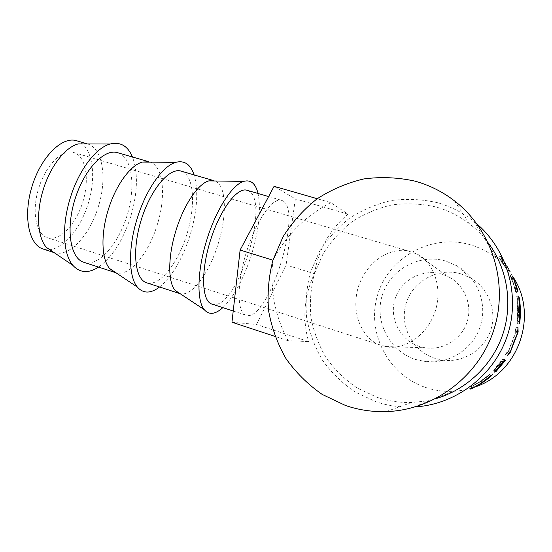 <?xml version="1.0" encoding="UTF-8"?>
<svg xmlns="http://www.w3.org/2000/svg" width="552" height="552" viewBox="0 0 552 552"><rect width="100%" height="100%" fill="white"/><g stroke="black" fill="none" stroke-linecap="round" stroke-linejoin="round"><path stroke-width="0.41" stroke-dasharray="2.76 2.07" d="M380.017 344.89C367.88 341.785 349.119 319.346 358.234 287.102C368.929 255.328 397.157 247.123 408.97 251.263L415.794 253.582C427.924 257.68 444.671 281.12 435.142 311.68C424.426 341.729 397.757 350.085 385.855 346.552L380.017 344.89M48.507 238.015C60.582 240.727 76.121 223.788 82.759 202.135C89.555 180.538 86.374 157.665 74.941 152.904L73.174 152.331C61.81 149.247 45.574 165.579 38.633 188.432C31.554 211.243 35.852 233.806 47.003 237.574L48.507 238.015M419.575 346.456C400.262 340.411 388.912 318.332 394.97 299.246C400.745 280.078 422.57 268.251 441.924 274.137L448.176 276.628C464.308 284.673 472.767 304.759 467.075 322.064C461.52 339.411 442.876 350.72 425.088 347.774L419.575 346.456M43.967 249.283L44.933 249.511C60.396 252.547 79.819 230.971 88.134 203.847C96.641 176.778 92.902 147.867 78.508 141.422L77.453 141.001M46.437 247.427L53.061 252.25M54.075 252.602L55.497 252.961C70.58 256.266 90.1 234.179 98.256 206.965C106.943 179.924 103.41 150.537 89.176 144.52L87.678 143.948M98.56 267.092C112.304 257.142 122.986 240.437 130.589 216.977C137.655 193.117 138.29 173.128 132.494 156.996M118.473 152.925L119.446 153.325C132.756 159.487 135.564 188.446 126.974 215.825C118.556 243.26 99.884 265.402 85.484 262.738L84.587 262.538M114.857 272.412L117.024 273.026C130.479 275.765 148.819 252.802 157.147 225.133C165.938 197.609 163.868 168.153 151.296 162.578L148.854 161.757M159.583 286.999C172.196 276.421 182.353 259.192 190.04 235.311C197.264 211.057 198.63 190.923 194.138 174.915M181.85 171.348L182.698 171.713C194.276 177.42 195.594 206.441 186.873 234.303C178.303 262.207 160.839 285.239 148.129 283.169L147.336 283.003M178.986 293.326L180.856 293.85C192.551 295.975 209.615 272.088 218.123 243.936C227.024 215.915 226.52 186.403 215.749 181.318L213.645 180.587M222.856 307.637C234.248 296.396 243.825 278.615 251.595 254.299C258.991 229.632 261.144 209.36 258.053 193.497M247.634 190.468L248.352 190.799C271.067 201.052 237.539 309.292 213.148 304.38L212.479 304.255M282.672 200.776L280.933 200.148C271.943 198.023 255.748 221.587 246.295 252.499C236.739 283.376 236.925 311.859 245.585 315.054L247.144 315.468C269.259 319.594 303.069 210.402 282.672 200.776M461.161 273.909C438.433 267.044 412.91 280.851 406.182 303.2C399.124 325.445 412.399 351.251 435.052 358.393L444.174 360.297C464.294 362.429 484.58 349.375 490.811 329.986C497.152 310.638 488.389 288.165 470.849 278.084L461.161 273.909M445.947 261.124C419.589 253.23 390.078 269.362 382.253 295.327C374.049 321.167 389.312 351.148 415.546 359.476L426.116 361.705C449.438 364.203 473.064 348.981 480.323 326.356C487.733 303.779 477.542 277.608 457.187 265.947L445.947 261.124M501.775 258.012L500.291 256.121L501.692 258.626L510.248 271.453L508.558 272.343L500.871 260.302L500.209 259.164L501.775 258.012L503.548 260.682L501.975 261.786M508.558 272.343L510.262 271.467L503.548 260.682M415.325 406.893L413.8 406.983C400.731 407.576 388.063 405.817 375.788 401.683L354.881 391.872C342.13 383.109 331.276 372.483 322.306 359.994C314.633 346.704 309.403 332.539 306.615 317.497C305.311 302.261 306.56 287.254 310.369 272.467L319.394 251.615C327.584 238.712 337.693 227.527 349.726 218.054C362.643 209.794 376.602 203.936 391.609 200.48C406.921 198.527 422.156 199.258 437.322 202.667C450.742 206.441 462.969 212.713 473.995 221.483L477.066 224.05M475.52 386.8C468.413 389.395 461.106 390.885 453.585 391.292C444.139 391.761 434.955 390.526 426.027 387.601C387.821 375.167 365.914 331.704 377.754 294.423C389.036 256.97 431.636 233.468 470.173 244.729C479.895 247.551 488.727 252.147 496.669 258.515C502.927 263.587 508.254 269.514 512.642 276.304M435.694 398.682L423.805 401.311L411.723 402.449C399.834 402.801 388.304 401.104 377.133 397.357L357.116 387.987C344.91 379.617 334.512 369.461 325.915 357.517C318.559 344.8 313.543 331.241 310.866 316.841C309.61 302.261 310.804 287.889 314.447 273.723L323.092 253.754C330.938 241.403 340.625 230.702 352.148 221.635C364.52 213.741 377.885 208.145 392.251 204.847C406.9 202.998 421.48 203.709 435.99 206.986C448.245 210.45 459.464 216.094 469.655 223.939C476.7 229.404 482.917 235.738 488.299 242.928M330.807 202.625C305.56 215.818 286.274 235.007 272.95 260.185C269.666 288.634 274.696 315.475 288.061 340.708L308.575 341.564C302.123 318.387 304.076 295.768 314.433 273.716C318.38 249.573 329.572 229.708 348.015 214.135L330.807 202.625L317.241 198.727M473.844 387.649L472.947 385.958L481.358 381.094L489.679 374.408L479.571 381.853L469.862 387.401L479.35 381.943L491.452 372.89C490.735 374.083 487.395 376.816 481.434 381.094L472.947 385.958M482.434 382.667L481.358 381.094M490.866 375.719L489.679 374.408M480.647 383.433L479.571 381.853M472.733 388.125L471.836 386.428M470.732 389.139L469.862 387.401M480.454 383.564L479.35 381.943M489.638 376.733L488.341 375.263M492.763 374.235L491.425 372.835M482.482 382.639L481.434 381.094M472.119 388.511L471.263 386.807M495.931 371.544L494.447 370.309L495.827 371.648M503.279 361.636L502.396 361.001L494.447 370.309M502.396 361.001L493.792 370.509L495.185 371.869M503.1 361.891L501.975 361.077M495.296 371.758L493.957 370.461M503.038 361.974L501.83 361.098L493.792 370.509M501.83 361.098L493.005 370.758L494.413 372.131M502.803 362.291L501.292 361.194M494.523 372.02L493.171 370.709M504.148 360.401L502.52 359.29L493.005 370.758M502.52 359.29L503.872 359.09L494.606 370.261M505.459 360.173L503.872 359.09M513.884 341.936L512.035 341.233L515.699 332.47L517.576 332.953M512.035 341.233L511.842 341.736L513.691 342.447M508.392 353.625L506.667 352.659L508.758 350.458L510.483 351.355M508.758 350.458L511.842 341.736M506.667 352.659L505.466 354.722L507.164 355.736M517.983 327.674L516.044 327.288L516.237 331.586L508.447 351.679L509.613 352.307M508.447 351.679L505.466 354.722M508.606 351.382L509.855 352.052M512.152 341.515L513.802 342.15M516.237 331.586L517.548 331.904M516.32 331.262L517.541 331.559M516.044 327.288L515.547 329.634L517.479 330.068M515.699 332.47L515.547 329.634M519.163 323.948L517.238 323.658L517.617 309.417L516.782 296.327C517.459 297.493 518.073 302.179 518.618 310.383C518.411 318.304 517.962 322.727 517.279 323.651L517.238 323.658M519.598 309.396L517.617 309.417M516.727 296.355L518.645 296.024L516.782 296.327M518.528 310.383C518.135 303.586 517.686 299.667 517.169 298.639L517.721 309.437L517.583 321.333C518.087 320.464 518.397 316.813 518.528 310.383L518.618 310.383M517.721 309.437L519.598 309.417M517.548 321.333L519.191 321.533M511.842 274.834L510.048 275.62L515.044 287.84L516.134 292.45L513.25 283.162L515.464 291.601L517.383 291.18M516.831 287.323L515.044 287.84M518.017 292.029L516.134 292.45M515.03 282.555L513.25 283.162M516.658 288.275L514.754 288.758L515.464 291.601M514.754 288.758L512.235 280.45L514.05 279.767M513.312 277.966L511.525 278.698L512.235 280.45M511.525 278.698L510.993 277.787L512.808 277.049M510.048 275.62L510.993 277.787M512.76 276.938L511.2 277.621M513.353 283.328L515.568 290.2L511.635 278.898L513.353 283.328L515.147 282.714M517.341 289.745L515.568 290.2M513.401 278.18L511.635 278.898M513.781 278.815L512.008 279.533M500.291 256.121L498.76 257.315L508.551 272.322M508.061 267.644L506.425 268.61M507.329 266.333L505.673 267.313M502.417 259.164L500.871 260.302M498.76 257.315L500.209 259.164M501.692 258.626L500.202 259.785M503.659 264.215L507.44 270.314L501.016 260.551L503.659 264.215L505.259 263.166L509.116 269.397L507.44 270.314L509.11 269.383L505.804 264.118L504.211 265.153M501.471 261.351L503.003 260.227L502.555 259.419L505.259 263.166M502.555 259.419L501.016 260.551M503.003 260.227L505.804 264.118M288.061 340.708L274.944 336.382M231.957 322.223L256.445 324.472L286.081 264.974L295.341 198.899L274.068 186.321M308.575 341.564L256.445 324.472M314.433 273.716L286.081 264.974M348.015 214.135L295.341 198.899M514.94 281.713L513.174 282.362M515.561 283.417L513.746 284.038M504.79 262.711L503.231 263.78M233.227 311.017L245.585 315.054M268.61 196.567L280.933 200.148M413.8 406.983L453.585 391.292M473.995 221.483L496.669 258.515M386.062 411.606L411.723 402.449M454.455 200.845L469.655 223.939M489.7 374.456L490.99 375.898M491.452 372.89L492.743 374.249M519.156 323.934L517.279 323.651M517.583 321.333L519.515 321.568M516.161 292.436L518.011 292.022M517.445 289.71L515.582 290.186M426.116 361.705L444.174 360.297M457.187 265.947L470.849 278.084M385.855 346.552L425.088 347.774M415.794 253.582L448.176 276.628M47.003 237.574L382.605 345.766M73.174 152.331L412.102 252.119"/><path stroke-width="0.83" d="M77.453 141.001L75.7 140.491C61.389 136.806 40.841 157.389 32.023 186.417C23.039 215.397 28.525 243.88 42.456 248.793L43.967 249.283M87.678 143.948L78.218 143.92C65.384 147.122 50.391 166.159 43.291 189.495C35.832 212.996 37.502 237.546 46.437 247.427L72.843 265.319C79.874 272.998 88.444 273.585 98.56 267.092M42.456 248.793L54.075 252.602M132.494 156.996C127.76 145.873 120.295 141.54 110.096 144.017C95.889 147.736 78.729 170.223 70.346 197.788C61.541 225.547 63.045 254.23 72.843 265.319M84.587 262.538L83.179 262.076C70.242 257.494 65.764 228.99 74.865 199.631C83.807 170.223 103.541 149.061 116.845 152.449L118.473 152.925M116.845 152.449L148.854 161.757L142.388 162.067C130.576 165.041 115.789 185.086 108.351 209.546C100.547 234.186 101.451 259.454 109.675 268.562L114.857 272.412L83.179 262.076M194.138 174.915C190.557 164.344 184.437 160.156 175.777 162.343C162.847 165.807 146.018 189.495 137.22 218.399C128.009 247.517 128.547 277.014 137.42 287.143C143.341 293.726 150.73 293.678 159.583 286.999M147.336 283.003L146.101 282.603C134.771 278.539 131.907 250.028 141.181 220.082C150.316 190.095 168.733 168.015 180.421 170.934L181.85 171.348M180.421 170.934L213.645 180.587L208.766 180.904C198.189 183.65 183.809 204.778 176.005 230.405C167.849 256.218 167.808 282.162 175.115 290.366L178.986 293.326L146.101 282.603M258.053 193.497C255.604 183.478 250.815 179.441 243.694 181.38C232.316 184.582 216.06 209.56 206.821 239.858C197.202 270.383 196.519 300.626 204.254 309.651C209.035 315.164 215.239 314.495 222.856 307.637M212.479 304.255L211.43 303.91C201.832 300.412 200.707 271.915 210.167 241.355C219.51 210.767 236.491 187.714 246.427 190.116L247.634 190.468M512.946 276.856L516.879 287.309L518.017 292.029L515.085 282.534L517.383 291.18L514.05 279.767L512.76 276.938M520.543 310.362C520.322 318.483 519.88 323.01 519.204 323.941L519.598 309.396L518.694 295.996C519.363 297.183 519.977 301.972 520.543 310.362L520.453 310.362C520.053 303.414 519.598 299.412 519.094 298.363L519.687 309.417L519.515 321.568C520.012 320.684 520.322 316.952 520.453 310.362M513.884 341.936L510.483 351.355L507.164 355.736L510.303 352.293L518.107 332.042L517.983 327.674L517.576 332.953L513.884 341.936M505.459 360.173L495.979 371.593L503.955 362.126L495.185 371.869L502.886 362.347L494.413 372.131L504.148 360.401L505.459 360.173M472.119 388.511L482.434 382.667L490.983 375.85L480.668 383.467L470.732 389.139L480.454 383.564L492.784 374.291C492.046 375.498 488.617 378.286 482.503 382.667L472.119 388.511M477.066 224.05C507.909 250.705 520.612 296.514 507.219 336.078C493.867 375.657 455.993 404.368 415.325 406.893M512.642 276.304C538.752 314.233 519.225 372.317 475.52 386.8M414.952 181.125C429.311 185.099 442.476 191.675 454.455 200.845C492.108 229.687 508.992 283.321 493.771 330.034C478.667 376.781 433.492 410.315 386.062 411.606C372.11 411.985 358.607 409.95 345.552 405.506L322.195 394.418C307.981 384.537 295.893 372.572 285.936 358.524C277.428 343.579 271.653 327.66 268.603 310.762C267.202 293.657 268.645 276.8 272.929 260.185L283.059 236.746C292.215 222.228 303.517 209.622 316.958 198.927C331.386 189.577 346.994 182.919 363.775 178.945C380.894 176.654 397.957 177.385 414.952 181.125M488.299 242.928C507.385 268.582 513.077 303.752 502.727 334.567C492.267 365.341 466.412 389.843 435.694 398.682M503.955 362.126L503.279 361.636M503.548 362.216L503.1 361.891M503.41 362.243L503.038 361.974M509.613 352.307L510.138 352.59M509.855 352.052L510.303 352.293M517.548 331.904L518.107 332.042M517.541 331.559L518.19 331.717M517.438 289.724L513.422 278.173L517.341 289.745M317.241 198.727L274.068 186.321L240.106 250.063L231.957 322.223L274.944 336.382M272.929 260.185L240.106 250.063M75.7 140.491L86.422 143.61M78.218 143.92L110.096 144.017M142.388 162.067L175.777 162.343M208.766 180.904L243.694 181.38M211.43 303.91L233.227 311.017M246.427 190.116L268.61 196.567M175.115 290.366L204.254 309.651M109.675 268.562L137.42 287.143"/></g></svg>

